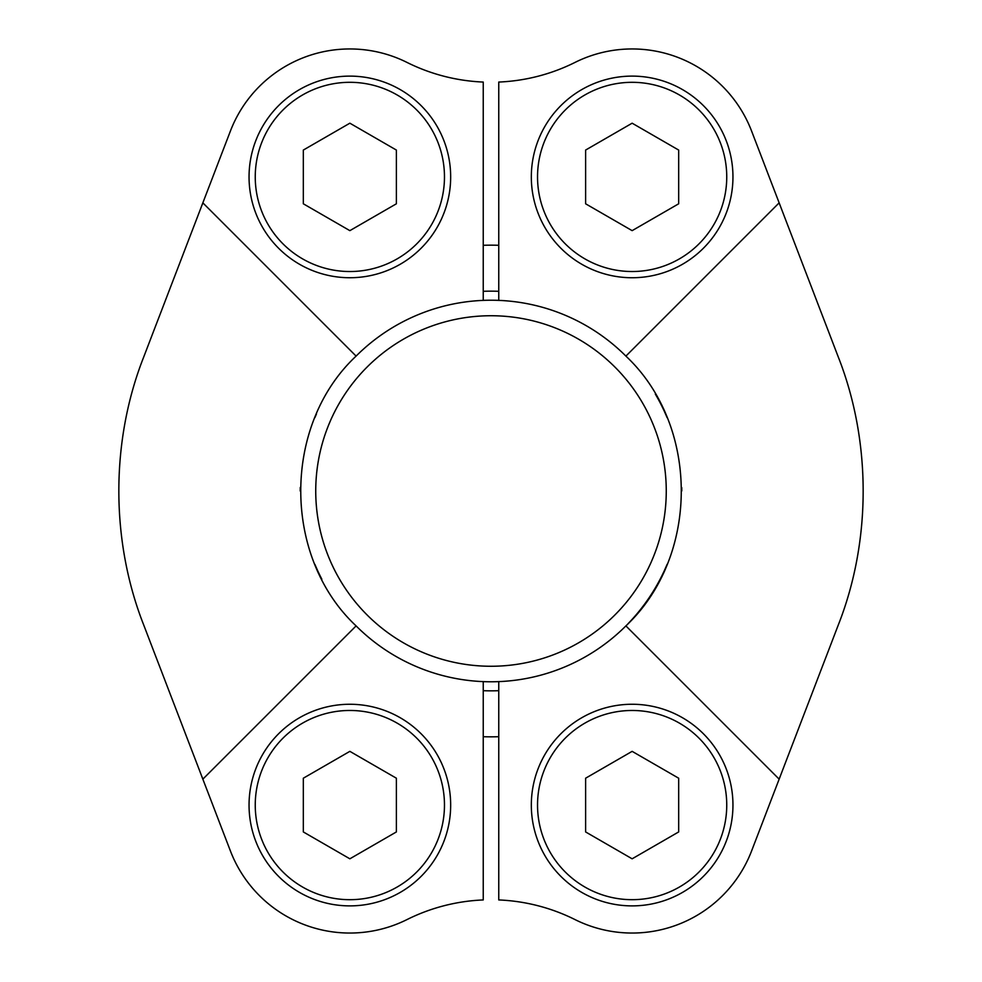 <?xml version="1.0" encoding="UTF-8"?>
<svg xmlns="http://www.w3.org/2000/svg" width="982" height="982" viewBox="0 0 982 982"><rect width="100%" height="100%" fill="white"/><g stroke="black" fill="none" stroke-linecap="round" stroke-linejoin="round"><path stroke-width="1.47" d="M779.143 202.857L838.542 357.657C871.218 441.213 871.513 540.21 838.542 624.343L751.611 850.915A127.955 127.955 0 0 1 575.01 919.582A188.188 188.188 0 0 0 498.758 899.942L498.758 681.618A190.778 190.778 0 0 1 356.098 625.902C282.325 556.831 282.313 425.181 356.098 356.098A190.778 190.778 0 0 1 498.758 300.382L498.758 82.058A188.188 188.188 0 0 0 575.01 62.418A127.955 127.955 0 0 1 751.611 131.085L779.143 202.857L625.902 356.098A190.778 190.778 0 0 0 498.758 300.382M321.838 579.196A190.778 190.778 0 0 1 314.903 564.368M300.222 491A190.778 190.778 0 0 1 300.259 487.453M314.891 417.657A190.778 190.778 0 0 1 316.462 413.974M625.902 356.098C699.663 425.39 699.785 556.463 625.902 625.902A190.778 190.778 0 0 1 498.758 681.618M655.325 394.077A190.778 190.778 0 0 1 667.122 417.681M681.741 487.6A190.778 190.778 0 0 1 681.778 490.926M667.146 564.245A190.778 190.778 0 0 1 628.038 623.717M483.242 681.618L483.242 899.942A188.188 188.188 0 0 0 406.99 919.582A127.955 127.955 0 0 1 230.389 850.915L143.458 624.343C110.782 540.787 110.487 441.79 143.458 357.657L202.857 202.857L356.098 356.098M202.857 202.857L230.389 131.085A127.955 127.955 0 0 1 406.99 62.418A188.188 188.188 0 0 0 483.242 82.058L483.242 300.382M356.098 625.902L202.857 779.143M779.143 779.143L625.902 625.902M498.758 245.291A245.831 245.831 0 0 0 483.242 245.291M483.242 736.709A245.831 245.831 0 0 0 498.758 736.709M491 315.738A175.262 175.262 0 0 1 642.78 578.631A175.262 175.262 0 0 1 339.22 578.631A175.262 175.262 0 0 1 491 315.738M498.758 291.31A199.837 199.837 0 0 0 483.242 291.31M483.242 690.69A199.837 199.837 0 0 0 498.758 690.69M585.616 203.79L632.138 230.647L678.672 203.79L678.672 150.062L632.138 123.192L585.616 150.062L585.616 203.79M531.323 176.92A100.815 100.815 0 0 1 682.551 89.62A100.815 100.815 0 0 1 682.551 264.232A100.815 100.815 0 0 1 531.323 176.92M303.328 203.79L349.862 230.647L396.384 203.79L396.384 150.062L349.862 123.192L303.328 150.062L303.328 203.79M249.047 176.92A100.815 100.815 0 0 1 400.263 89.62A100.815 100.815 0 0 1 400.263 264.232A100.815 100.815 0 0 1 249.047 176.92M585.616 831.938L632.138 858.808L678.672 831.938L678.672 778.21L632.138 751.353L585.616 778.21L585.616 831.938M531.323 805.08A100.815 100.815 0 0 1 682.551 717.768A100.815 100.815 0 0 1 682.551 892.38A100.815 100.815 0 0 1 531.323 805.08M303.328 831.938L349.862 858.808L396.384 831.938L396.384 778.21L349.862 751.353L303.328 778.21L303.328 831.938M249.047 805.08A100.815 100.815 0 0 1 400.263 717.768A100.815 100.815 0 0 1 400.263 892.38A100.815 100.815 0 0 1 249.047 805.08M537.535 176.92A94.616 94.616 0 0 1 679.446 94.984A94.616 94.616 0 0 1 679.446 258.855A94.616 94.616 0 0 1 537.535 176.92M255.246 176.92A94.616 94.616 0 0 1 397.17 94.984A94.616 94.616 0 0 1 397.17 258.855A94.616 94.616 0 0 1 255.246 176.92M537.535 805.08A94.616 94.616 0 0 1 679.446 723.145A94.616 94.616 0 0 1 679.446 887.016A94.616 94.616 0 0 1 537.535 805.08M255.246 805.08A94.616 94.616 0 0 1 397.17 723.145A94.616 94.616 0 0 1 397.17 887.016A94.616 94.616 0 0 1 255.246 805.08"/></g></svg>
